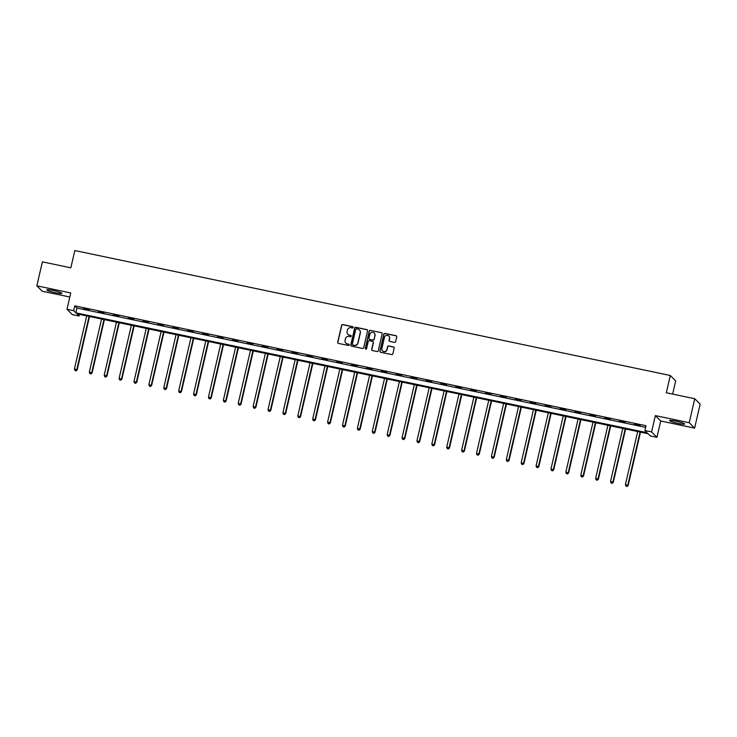 <?xml version="1.0" encoding="UTF-8"?>
<svg xmlns="http://www.w3.org/2000/svg" width="737" height="737" viewBox="0 0 737 737"><rect width="100%" height="100%" fill="white"/><g stroke="black" fill="none" stroke-linecap="round" stroke-linejoin="round"><path stroke-width="1.11" d="M353.216 327.44A0.682 0.663 -45 0 0 352.719 326.648L342.76 324.556A0.977 0.949 -45 0 0 341.609 325.303L337.693 342.254A0.977 0.949 -45 0 0 338.412 343.387L348.371 345.478A0.682 0.663 -45 0 0 349.006 344.336A0.682 0.663 -45 0 0 348.675 344.161L347.385 343.884A3.114 3.04 -45 0 1 345.082 340.245L345.404 338.836A3.114 3.04 -45 0 1 349.098 336.45L350.388 336.717A0.682 0.663 -45 0 0 351.024 335.584A0.682 0.663 -45 0 0 350.692 335.399L349.402 335.132A3.114 3.04 -45 0 1 347.099 331.493L347.431 330.075A3.114 3.04 -45 0 1 351.125 327.698L352.415 327.965A0.682 0.663 -45 0 0 353.216 327.44M353.115 326.906A0.682 0.663 -45 0 0 352.857 326.795L342.908 324.704A0.977 0.949 -45 0 0 341.747 325.45L337.841 342.392A0.977 0.949 -45 0 0 338.016 343.202M349.071 344.419A0.682 0.663 -45 0 0 348.822 344.308L347.385 343.884M351.088 335.657A0.682 0.663 -45 0 0 350.84 335.547L349.402 335.132M675.986 421.177A7.729 0.866 -167 0 0 669.592 420.569A7.729 0.866 -167 0 0 678.261 423.443A7.729 0.866 -167 0 0 684.655 424.051A7.729 0.866 -167 0 0 675.986 421.177M53.202 290.489A7.729 0.866 -167 0 0 46.809 289.89A7.729 0.866 -167 0 0 55.478 292.764A7.729 0.866 -167 0 0 61.871 293.363A7.729 0.866 -167 0 0 53.202 290.489M394.498 342.373A0.977 0.949 -45 0 0 395.649 341.627L396.746 336.873A0.977 0.949 -45 0 0 396.027 335.731L384.972 333.419A0.977 0.949 -45 0 0 383.82 334.156L379.905 351.107A0.977 0.949 -45 0 0 380.624 352.249L391.679 354.561A0.977 0.949 -45 0 0 392.839 353.824L394.166 348.076A0.977 0.949 -45 0 0 393.438 346.943L388.712 345.948A0.977 0.949 -45 0 0 387.551 346.694L386.897 349.541A2.598 2.543 -45 0 1 382.549 350.849A2.598 2.543 -45 0 1 381.886 348.49L384.465 337.334A2.598 2.543 -45 0 1 388.804 336.017A2.598 2.543 -45 0 1 389.477 338.384L389.044 340.245A0.977 0.949 -45 0 0 389.762 341.378L394.498 342.373M644.893 430.509L651.572 431.919L656.962 437.308L650.274 435.908L648.09 433.715L76.86 313.851L79.043 316.035L72.364 314.635L66.975 309.245L73.654 310.645L75.837 312.829L647.077 432.702L644.893 430.509L645.999 425.719L74.759 305.846L73.654 310.645M66.975 309.245L70.743 292.939L36.85 285.827L42.387 261.847L70.835 267.817L74.824 250.543L670.302 375.502L666.312 392.766L694.761 398.735L689.224 422.716L655.34 415.604L651.572 431.919M367.606 330.756A0.977 0.949 -45 0 0 366.888 329.623L355.833 327.302A0.977 0.949 -45 0 0 354.681 328.048L350.766 344.99A0.977 0.949 -45 0 0 351.485 346.132L362.54 348.454A0.977 0.949 -45 0 0 363.691 347.707L367.606 330.756M370.398 330.36L381.462 332.682A0.977 0.949 -45 0 1 382.181 333.815L378.265 350.766A0.977 0.949 -45 0 1 377.114 351.512L372.378 350.517A0.977 0.949 -45 0 1 371.66 349.375L373.244 342.502A0.977 0.949 -45 0 0 372.526 341.369L369.384 340.706A0.977 0.949 -45 0 0 368.233 341.452L366.584 348.61A0.682 0.663 -45 0 1 365.441 348.951A0.682 0.663 -45 0 1 365.266 348.334L369.246 331.106A0.977 0.949 -45 0 1 370.398 330.36L381.462 332.682M694.761 398.735L700.15 404.134L694.613 428.114L689.224 422.716M36.85 285.827L42.239 291.216L69.803 297.002M672.641 394.092L675.691 380.891L670.302 375.502M74.759 305.846L76.943 308.038L645.621 427.368M83.438 308.794L89.168 309.991L83.502 308.517M98.325 311.917L104.055 313.124L98.389 311.64M113.222 315.04L118.952 316.247L113.286 314.773M128.109 318.172L133.839 319.37L128.174 317.896M143.006 321.295L148.736 322.493L143.07 321.019M157.893 324.418L163.623 325.616L157.958 324.142M172.79 327.541L178.52 328.748L172.854 327.265M187.677 330.664L193.407 331.871L187.742 330.388M202.574 333.797L208.304 334.994L202.638 333.52M217.461 336.92L223.191 338.117L217.526 336.643M232.358 340.043L238.088 341.24L232.422 339.766M247.245 343.166L252.975 344.372L247.31 342.889M262.142 346.289L267.872 347.495L262.206 346.012M277.029 349.421L282.759 350.619L277.094 349.145M291.926 352.544L297.647 353.742L291.99 352.268M306.813 355.667L312.543 356.865L306.878 355.391M321.71 358.79L327.431 359.997L321.774 358.514M336.597 361.913L342.327 363.12L336.662 361.637M351.494 365.036L357.215 366.243L351.558 364.769M366.381 368.168L372.111 369.366L366.446 367.892M381.278 371.291L386.999 372.489L381.342 371.015M396.165 374.414L401.895 375.621L396.23 374.138M411.062 377.537L416.783 378.744L411.117 377.261M425.949 380.661L431.679 381.867L426.014 380.393M440.846 383.793L446.567 384.99L440.901 383.516M455.733 386.916L461.463 388.113L455.798 386.639M470.63 390.039L476.351 391.246L470.685 389.762M485.517 393.162L491.247 394.369L485.582 392.885M500.405 396.285L506.135 397.492L500.469 396.018M515.301 399.417L521.031 400.615L515.366 399.141M530.189 402.54L535.919 403.738L530.253 402.264M545.085 405.663L550.815 406.87L545.15 405.387M559.973 408.786L565.703 409.993L560.037 408.51M574.869 411.909L580.599 413.116L574.934 411.642M589.757 415.042L595.487 416.239L589.821 414.765M604.653 418.165L610.383 419.362L604.718 417.888M619.541 421.288L625.271 422.494L619.605 421.011M634.437 424.411L640.167 425.618L634.502 424.134M655.34 415.604L660.721 421.002L694.613 428.114M660.721 421.002L656.962 437.308M79.421 314.386L79.043 316.035M76.943 308.038L75.837 312.829M347.975 334.386A3.114 3.04 -45 0 0 349.55 335.28M345.948 343.147A3.114 3.04 -45 0 0 347.532 344.032M367.431 329.955A0.977 0.949 -45 0 0 367.035 329.761L355.98 327.449A0.977 0.949 -45 0 0 354.819 328.186L350.913 345.137A0.977 0.949 -45 0 0 351.088 345.948M356.561 328.831A0.682 0.663 -45 0 0 355.75 329.356L352.314 344.234A0.682 0.663 -45 0 0 352.82 345.027L354.175 345.312A3.114 3.04 -45 0 0 357.869 342.926L360.218 332.765A3.114 3.04 -45 0 0 357.915 329.117L356.561 328.831M359.49 330.01A3.114 3.04 -45 0 1 360.365 332.903L358.016 343.073A3.114 3.04 -45 0 1 354.322 345.46L352.968 345.174M373.069 341.701A0.977 0.949 -45 0 1 373.392 342.65L371.807 349.522A0.977 0.949 -45 0 0 371.982 350.333M370.545 330.498A0.977 0.949 -45 0 0 369.394 331.245L365.414 348.481A0.682 0.663 -45 0 0 365.524 349.016M374.893 335.372A2.598 2.543 -45 0 0 371.697 332.387A2.598 2.543 -45 0 0 369.882 334.322L368.97 338.246A0.977 0.949 -45 0 0 369.688 339.388L372.83 340.052A0.977 0.949 -45 0 0 373.981 339.306L375.041 335.519A2.598 2.543 -45 0 0 374.295 333.078M369.301 339.204A0.977 0.949 -45 0 0 369.836 339.536L369.688 339.388M375.041 335.519L374.129 339.444A0.977 0.949 -45 0 1 372.977 340.19L369.836 339.536M388.878 336.09A2.598 2.543 -45 0 1 389.624 338.532L389.191 340.383A0.977 0.949 -45 0 0 389.366 341.194M382.623 350.923A2.598 2.543 -45 0 0 387.045 349.688L386.897 349.541M393.982 347.274A0.977 0.949 -45 0 0 393.586 347.081L388.86 346.095A0.977 0.949 -45 0 0 387.699 346.841L387.045 349.688M396.57 336.063A0.977 0.949 -45 0 0 396.174 335.879L385.119 333.557A0.977 0.949 -45 0 0 383.968 334.303L380.052 351.254A0.977 0.949 -45 0 0 380.228 352.065M86.68 315.915L74.428 368.979L77.182 369.845L89.499 316.505M75.92 370.683L74.971 370.49L76.068 370.831L76.814 369.477L89.066 316.413M74.971 370.49L74.428 368.979M77.182 369.845L76.068 370.831M101.577 319.038L89.324 372.102L92.07 372.968L104.387 319.628M90.817 373.816L89.859 373.613L90.955 373.954L91.71 372.609L103.963 319.536M89.859 373.613L89.324 372.102M92.07 372.968L90.955 373.954M116.464 322.161L104.212 375.225L106.966 376.091L119.283 322.751M105.704 376.939L104.755 376.736L105.852 377.086L106.598 375.732L118.85 322.668M104.755 376.736L104.212 375.225M106.966 376.091L105.852 377.086M131.361 325.284L119.108 378.357L121.854 379.223L134.171 325.874M120.601 380.062L119.643 379.859L120.739 380.209L121.494 378.855L133.747 325.791M119.643 379.859L119.108 378.357M121.854 379.223L120.739 380.209M146.248 328.416L133.996 381.48L136.75 382.346L149.067 329.006M135.488 383.185L134.539 382.982L135.636 383.332L136.382 381.978L148.634 328.914M134.539 382.982L133.996 381.48M136.75 382.346L135.636 383.332M161.145 331.539L148.892 384.603L151.638 385.469L163.955 332.129M150.385 386.308L149.427 386.114L150.523 386.455L151.278 385.101L163.531 332.037M149.427 386.114L148.892 384.603M151.638 385.469L150.523 386.455M176.032 334.662L163.78 387.726L166.534 388.592L178.842 335.252M165.272 389.44L164.314 389.237L165.42 389.578L166.166 388.233L178.418 335.16M164.314 389.237L163.78 387.726M166.534 388.592L165.42 389.578M190.929 337.786L178.676 390.85L181.422 391.716L193.739 338.375M180.169 392.563L179.211 392.36L180.307 392.71L181.062 391.356L193.315 338.292M179.211 392.36L178.676 390.85M181.422 391.716L180.307 392.71M205.816 340.909L193.564 393.982L196.318 394.848L208.626 341.498M195.056 395.686L194.098 395.483L195.204 395.833L195.95 394.479L208.203 341.415M194.098 395.483L193.564 393.982M196.318 394.848L195.204 395.833M220.704 344.041L208.46 397.105L211.206 397.971L223.523 344.63M209.953 398.809L208.995 398.606L210.091 398.957L210.846 397.602L223.099 344.538M208.995 398.606L208.46 397.105M211.206 397.971L210.091 398.957M235.6 347.164L223.348 400.228L226.102 401.094L238.41 347.753M224.84 401.932L223.882 401.739L224.988 402.08L225.734 400.725L237.987 347.661M223.882 401.739L223.348 400.228M226.102 401.094L224.988 402.08M250.488 350.287L238.244 403.351L240.99 404.217L253.307 350.876M239.737 405.064L238.779 404.862L239.875 405.203L240.63 403.858L252.874 350.784M238.779 404.862L238.244 403.351M240.99 404.217L239.875 405.203M265.384 353.41L253.132 406.474L255.886 407.34L268.194 354M254.624 408.187L253.666 407.985L254.772 408.335L255.518 406.981L267.771 353.917M253.666 407.985L253.132 406.474M255.886 407.34L254.772 408.335M280.272 356.533L268.028 409.606L270.774 410.472L283.091 357.123M269.512 411.31L268.563 411.108L269.659 411.458L270.415 410.104L282.658 357.04M268.563 411.108L268.028 409.606M270.774 410.472L269.659 411.458M295.168 359.665L282.916 412.729L285.67 413.595L297.978 360.255M284.408 414.434L283.45 414.231L284.556 414.581L285.302 413.227L297.555 360.163M283.45 414.231L282.916 412.729M285.67 413.595L284.556 414.581M310.056 362.788L297.803 415.852L300.558 416.718L312.875 363.378M299.296 417.557L298.347 417.363L299.443 417.704L300.199 416.35L312.442 363.286M298.347 417.363L297.803 415.852M300.558 416.718L299.443 417.704M324.953 365.911L312.7 418.975L315.454 419.841L327.762 366.501M314.192 420.689L313.234 420.486L314.34 420.827L315.086 419.482L327.339 366.409M313.234 420.486L312.7 418.975M315.454 419.841L314.34 420.827M339.84 369.034L327.587 422.098L330.342 422.964L342.659 369.624M329.08 423.812L328.131 423.609L329.227 423.959L329.983 422.605L342.226 369.541M328.131 423.609L327.587 422.098M330.342 422.964L329.227 423.959M354.737 372.157L342.484 425.231L345.238 426.097L357.546 372.747M343.976 426.935L343.018 426.732L344.124 427.082L344.87 425.728L357.123 372.664M343.018 426.732L342.484 425.231M345.238 426.097L344.124 427.082M369.624 375.29L357.371 428.354L360.126 429.22L372.443 375.879M358.864 430.058L357.915 429.855L359.011 430.205L359.757 428.851L372.01 375.787M357.915 429.855L357.371 428.354M360.126 429.22L359.011 430.205M384.521 378.413L372.268 431.477L375.013 432.343L387.33 379.002M373.76 433.181L372.802 432.988L373.908 433.328L374.654 431.974L386.907 378.91M372.802 432.988L372.268 431.477M375.013 432.343L373.908 433.328M399.408 381.536L387.155 434.6L389.91 435.466L402.227 382.125M388.648 436.313L387.699 436.111L388.795 436.451L389.541 435.106L401.794 382.033M387.699 436.111L387.155 434.6M389.91 435.466L388.795 436.451M414.305 384.659L402.052 437.723L404.797 438.589L417.114 385.248M403.544 439.436L402.586 439.234L403.692 439.584L404.438 438.229L416.691 385.165M402.586 439.234L402.052 437.723M404.797 438.589L403.692 439.584M429.192 387.782L416.939 440.855L419.694 441.721L432.011 388.371M418.432 442.559L417.483 442.357L418.579 442.707L419.325 441.352L431.578 388.288M417.483 442.357L416.939 440.855M419.694 441.721L418.579 442.707M444.089 390.914L431.836 443.978L434.581 444.844L446.898 391.504M433.328 445.682L432.37 445.48L433.476 445.83L434.222 444.475L446.475 391.411M432.37 445.48L431.836 443.978M434.581 444.844L433.476 445.83M458.976 394.037L446.723 447.101L449.478 447.967L461.795 394.627M448.216 448.805L447.267 448.612L448.363 448.953L449.109 447.599L461.362 394.535M447.267 448.612L446.723 447.101M449.478 447.967L448.363 448.953M473.873 397.16L461.62 450.224L464.365 451.09L476.682 397.75M463.112 451.938L462.154 451.735L463.26 452.076L464.006 450.731L476.259 397.658M462.154 451.735L461.62 450.224M464.365 451.09L463.26 452.076M488.76 400.283L476.507 453.347L479.262 454.213L491.579 400.873M478 455.061L477.051 454.858L478.147 455.208L478.893 453.854L491.146 400.79M477.051 454.858L476.507 453.347M479.262 454.213L478.147 455.208M503.657 403.406L491.404 456.479L494.149 457.345L506.466 403.996M492.896 458.184L491.938 457.981L493.044 458.331L493.79 456.977L506.043 403.913M491.938 457.981L491.404 456.479M494.149 457.345L493.044 458.331M518.544 406.538L506.291 459.602L509.046 460.468L521.363 407.128M507.784 461.307L506.835 461.104L507.931 461.454L508.677 460.1L520.93 407.036M506.835 461.104L506.291 459.602M509.046 460.468L507.931 461.454M533.441 409.661L521.188 462.725L523.933 463.591L536.25 410.251M522.68 464.43L521.722 464.236L522.819 464.577L523.574 463.223L535.827 410.159M521.722 464.236L521.188 462.725M523.933 463.591L522.819 464.577M548.328 412.784L536.075 465.848L538.83 466.714L551.147 413.374M537.568 467.562L536.619 467.359L537.715 467.7L538.461 466.355L550.714 413.282M536.619 467.359L536.075 465.848M538.83 466.714L537.715 467.7M563.225 415.908L550.972 468.972L553.717 469.838L566.034 416.497M552.464 470.685L551.506 470.482L552.603 470.832L553.358 469.478L565.611 416.414M551.506 470.482L550.972 468.972M553.717 469.838L552.603 470.832M578.112 419.031L565.859 472.104L568.614 472.97L580.922 419.62M567.352 473.808L566.394 473.605L567.499 473.955L568.245 472.601L580.498 419.537M566.394 473.605L565.859 472.104M568.614 472.97L567.499 473.955M593.009 422.163L580.756 475.227L583.501 476.093L595.818 422.752M582.248 476.931L581.29 476.728L582.387 477.079L583.142 475.724L595.395 422.66M581.29 476.728L580.756 475.227M583.501 476.093L582.387 477.079M607.896 425.286L595.643 478.35L598.398 479.216L610.706 425.875M597.136 480.054L596.178 479.861L597.283 480.202L598.029 478.847L610.282 425.783M596.178 479.861L595.643 478.35M598.398 479.216L597.283 480.202M622.783 428.409L610.54 481.473L613.285 482.339L625.602 428.998M612.032 483.186L611.074 482.984L612.171 483.325L612.926 481.98L625.179 428.906M611.074 482.984L610.54 481.473M613.285 482.339L612.171 483.325M637.68 431.532L625.427 484.596L628.182 485.462L640.49 432.122M626.92 486.309L625.962 486.107L627.067 486.457L627.813 485.103L640.066 432.039M625.962 486.107L625.427 484.596M628.182 485.462L627.067 486.457"/></g></svg>
